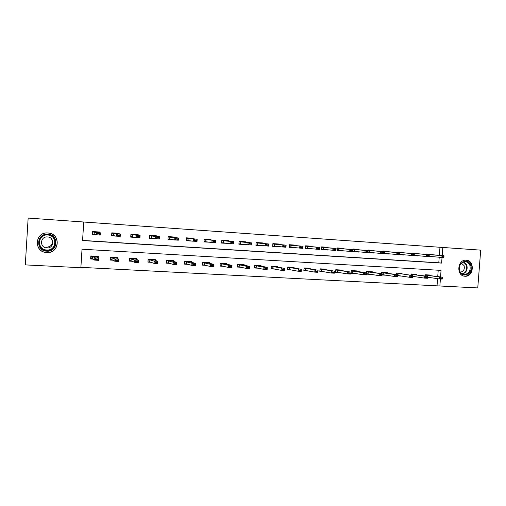 <?xml version="1.0" encoding="UTF-8"?>
<svg xmlns="http://www.w3.org/2000/svg" width="506" height="506" viewBox="0 0 506 506"><rect width="100%" height="100%" fill="white"/><g stroke="black" fill="none" stroke-linecap="round" stroke-linejoin="round"><path stroke-width="0.76" d="M53.845 235.252L54.433 235.853M47.899 232.969L48.386 233.013C61.03 233.93 59.645 253.38 47.007 252.545L46.697 252.532C33.434 252.273 34.693 231.621 47.899 232.969M466.203 260.192C475.09 260.394 473.793 277.117 464.963 276.238L464.736 276.219C456.172 275.833 457.285 259.711 465.849 260.179L466.203 260.192M439.36 255.296L439.967 247.27L480.7 250.141L477.759 287.927L439.866 285.998L440.397 278.977M80.884 267.351L439.866 285.998M440.562 276.896L441.055 270.387L82.023 249.205L80.859 267.718L25.3 264.891L28.146 218.073L83.737 222.014L82.567 240.559L441.611 263.095L442.042 257.503M94.66 231.691L94.635 232.096M437.051 285.542L437.576 278.661M437.741 276.504L438.221 270.217M430.884 275.555L430.922 275.081L425.445 274.771L425.35 276.004M427.576 277.364L430.726 277.674L427.57 277.497M416.571 274.758L416.609 274.277L411.049 273.961L410.954 275.245M412.605 276.674L416.242 276.877M402.049 273.948L402.087 273.455L396.445 273.139L396.343 274.48M397.438 275.846L401.53 276.067M387.305 273.132L387.343 272.626L381.619 272.304L381.511 273.708M382.043 274.998L386.597 275.251M372.346 272.298L372.384 271.785L366.572 271.456L366.464 272.924M366.407 274.138L371.436 274.416M357.16 271.456L357.198 270.931L351.297 270.596L351.094 273.297L356.041 273.569M341.74 270.602L341.778 270.065L335.788 269.723L335.586 272.443L340.411 272.709M326.085 269.736L326.123 269.179L320.039 268.838L319.843 271.583L324.542 271.836M310.184 268.857L310.229 268.288L304.049 267.94L303.853 270.704L308.42 270.95M294.043 267.965L294.081 267.377L287.806 267.023L287.61 269.812L292.044 270.052M277.642 267.06L277.686 266.453L271.311 266.099L271.115 268.901L275.409 269.141M260.982 266.143L261.026 265.517L254.55 265.157L254.354 267.984L258.503 268.212M244.056 265.22L244.107 264.568L237.523 264.195L237.327 267.048L241.33 267.269M226.865 264.284L226.909 263.601L220.224 263.221L220.028 266.099L223.873 266.308M209.389 263.335L209.433 262.614L202.64 262.234L202.444 265.131L206.132 265.334M191.622 262.38L191.679 261.615L184.766 261.229L184.576 264.151L188.093 264.341M173.571 261.425L173.628 260.596L166.6 260.204L166.411 263.152L169.757 263.335M155.215 260.47L155.272 259.565L148.131 259.167L147.942 262.133L151.104 262.31M136.55 259.521L136.614 258.515L129.353 258.111L129.163 261.102L132.142 261.267M117.563 258.61L117.639 257.446L110.257 257.035L110.061 260.052L112.851 260.21M98.253 257.775L98.341 256.365L90.833 255.941L90.644 258.99L93.23 259.129M439.967 247.27L83.737 222.026M82.579 240.42L438.784 262.797L439.208 257.276M432.472 254.708L432.497 254.316L427.02 253.949L426.975 254.512M432.32 256.65L426.824 256.504M418.158 253.753L418.19 253.354L412.624 252.987L412.586 253.563M418.013 255.713L412.434 255.562M403.636 252.785L403.661 252.386L398.02 252.007L397.975 252.595M403.484 254.765L397.824 254.6M388.893 251.798L388.924 251.4L383.194 251.014L383.15 251.621M388.747 253.797L383.004 253.626M373.934 250.799L373.959 250.394L368.147 250.008L368.102 250.628M373.782 252.823L367.957 252.639M358.748 249.787L358.773 249.376L352.872 248.984L352.676 251.684L358.596 251.83M343.327 248.762L343.359 248.345L337.363 247.946L337.167 250.666L343.176 250.824M327.673 247.719L327.698 247.295L321.614 246.89L321.418 249.635L327.521 249.806M311.772 246.662L311.804 246.232L305.624 245.821L305.428 248.585L311.62 248.769M295.624 245.587L295.656 245.151L289.381 244.733L289.185 247.523L295.479 247.719M279.23 244.493L279.261 244.056L272.879 243.626L272.683 246.435L279.078 246.656M262.57 243.386L262.601 242.937L256.125 242.507L255.928 245.34L262.418 245.581M245.644 242.26L245.676 241.805L239.091 241.362L238.895 244.221L245.492 244.487M228.446 241.122L228.478 240.654L221.792 240.205L221.596 243.082L228.295 243.38M210.97 239.958L211.002 239.483L204.203 239.028L204.007 241.931L210.812 242.26M193.21 238.781L193.241 238.294L186.328 237.833L186.138 240.755L193.052 241.128M175.152 237.592L175.184 237.086L168.163 236.612L167.967 239.566L174.994 239.97M156.797 236.378L156.828 235.853L149.687 235.379L149.498 238.351L156.639 238.762M138.132 235.157L138.17 234.607L130.909 234.12L130.712 237.118L137.98 237.542M119.15 233.924L119.188 233.336L111.807 232.842L111.611 235.866L118.999 236.296M99.846 232.69L99.891 232.039L92.377 231.539L92.187 234.588L99.701 235.024M442.187 255.536L442.807 247.453M438.784 262.797L441.611 263.095M429.12 256.624L432.301 256.915M414.186 255.625L417.988 255.973M399.025 254.607L403.465 255.018M383.63 253.576L388.728 254.056M367.995 252.519L373.763 253.07M352.688 251.501L358.577 252.077M337.179 250.47L343.157 251.065M321.43 249.426L327.502 250.034M305.441 248.364L311.607 248.99M289.198 247.276L295.46 247.934M272.702 246.175L279.059 246.858M255.947 245.049L262.405 245.764M238.921 243.905L245.48 244.651M227.074 240.976L227.099 240.559L226.897 240.951L233.645 241.666L233.5 243.81L221.615 242.735L228.282 243.525M204.152 241.552L210.806 242.374M186.436 240.35L193.045 241.21M169.156 239.218L174.987 240.027M155.974 238.724L156.639 238.819M137.411 237.504L137.974 237.599M118.537 236.264L118.999 236.353M99.34 235.005L99.695 235.081M428.443 254.41L443.971 255.688L428.424 254.638M443.945 256.839L442.567 256.422L443.945 256.839L443.819 257.624L429.151 256.365M442.541 256.744L441.011 257.434L441.156 255.498L442.567 256.422M430.511 254.183L430.676 254.537L426.994 254.29M443.971 256.517L443.971 255.688M427.589 277.218L439.372 278.92L439.518 276.984L442.333 277.143L425.419 275.043M440.897 278.262L442.307 278.338L442.333 278.015L440.922 277.939L439.372 278.92L442.181 279.072L442.307 278.338M425.419 275.068L439.518 276.984L440.922 277.939M442.333 277.143L442.333 278.015M459.644 271.324C456.121 263.487 467.595 256.915 470.542 265.017C474.033 272.778 462.661 279.42 459.644 271.324M469.84 265.22C468.847 263.006 467.253 261.836 465.065 261.703C460.378 262.671 458.607 265.789 459.758 271.058C460.681 273.126 462.155 274.29 464.179 274.537C469.068 273.797 470.953 270.697 469.84 265.22M460.359 272.184C463.641 271.482 464.881 269.287 464.078 265.606L461.383 263.202M463.667 276.023L464.268 276.105C469.397 276.826 473.692 269.78 471.339 264.556C470.125 261.83 468.164 260.375 465.476 260.185M47.804 234.265C59.189 234.607 58.095 252.222 46.767 251.178C35.312 250.944 36.4 233.114 47.804 234.265M46.792 250.527L46.982 250.533C57.165 251.286 58.285 235.568 48.083 234.91L47.76 234.879C37.21 233.816 36.198 250.306 46.792 250.527M51.555 238.902C53.484 243.595 51.852 246.39 46.66 247.282L46.584 247.276M46.818 247.94L46.894 247.946C54.123 248.547 54.92 237.358 47.672 236.953L47.494 236.934C40.082 236.194 39.373 247.776 46.818 247.94M47.887 233.013C34.781 231.678 33.529 252.171 46.685 252.424L46.995 252.437C59.537 253.272 60.91 233.968 48.367 233.057L47.887 233.013M37.064 241.4L37.052 242.222M53.807 235.309L53.168 234.759M429.208 255.865L429.233 255.536L427.804 255.441L427.779 255.77L429.208 255.865L429.113 256.656L426.261 256.466L426.406 254.518L412.599 253.335M427.779 255.77L426.261 256.466L414.205 255.366M416.242 253.228L416.931 253.645L429.265 254.708L426.406 254.518L427.804 255.441M429.233 255.536L429.265 254.708M401.751 252.26L402.415 252.677L414.332 253.715L414.186 255.675L399.044 254.36M412.795 254.777L414.243 254.872L414.269 254.55L412.82 254.448L411.283 255.486L411.435 253.519L397.994 252.355M412.82 254.448L411.435 253.519L414.332 253.715L414.269 254.55M414.186 255.675L414.243 254.872M414.477 276.618L412.611 276.542M412.624 276.346L424.623 278.117L424.768 276.168L427.621 276.327L411.03 274.233M426.134 277.452L427.564 277.528L427.589 277.206L426.16 277.124L424.623 278.117L427.475 278.268L427.564 277.528M411.024 274.258L424.768 276.168L426.16 277.124M427.621 276.327L427.589 277.206M399.987 275.833L397.45 275.707M400.809 273.765L412.694 275.498L400.809 273.765M412.624 276.377L412.542 277.459L409.645 277.301L409.79 275.334L411.15 276.63L412.599 276.706L412.624 276.377L411.176 276.301M397.469 275.466L409.645 277.301L411.15 276.63M412.599 276.706L412.542 277.459M387.052 251.273L387.172 251.634L399.171 252.703L399.025 254.682L383.649 253.335M397.577 253.772L399.051 253.873L399.07 253.538L397.596 253.443L396.078 254.486L396.23 252.507L383.168 251.368M397.596 253.443L396.23 252.507L399.171 252.703L399.07 253.538M399.025 254.682L399.051 253.873M372.138 250.274L372.675 250.691L383.776 251.678L383.624 253.67L368.014 252.292M382.119 252.753L383.618 252.848L383.637 252.519L382.144 252.418L380.638 253.474L380.784 251.476L368.121 250.362M382.144 252.418L380.784 251.476L383.776 251.678L383.637 252.519M383.624 253.67L383.618 252.848M356.989 249.262L357.521 249.679L368.134 250.634L367.988 252.639L352.707 251.286M366.42 251.716L367.938 251.817L367.963 251.482L366.445 251.381L364.952 252.443L365.104 250.432L352.846 249.338M366.445 251.381L365.104 250.432L368.134 250.634L367.963 251.482M367.988 252.639L367.938 251.817M385.205 275.03L382.055 274.859M382.074 274.581L394.44 276.466L394.585 274.492L397.533 274.657L381.594 272.582M397.425 275.542L397.381 276.63L394.44 276.466L395.932 275.789L397.406 275.871L397.425 275.542L395.951 275.46L395.932 275.789M381.594 272.601L394.585 274.492L395.951 275.46M397.406 275.871L397.381 276.63M370.095 274.201L366.42 273.999M371.056 272.095L366.546 271.741L382.131 273.803L371.056 272.095M381.992 274.695L381.986 275.789L378.994 275.625L379.146 273.632L380.474 274.941L381.973 275.024L381.992 274.695L380.499 274.613M366.439 273.683L378.994 275.625L380.474 274.941M381.973 275.024L381.986 275.789M354.757 273.36L351.107 273.158M351.132 272.829L363.314 274.771L363.46 272.766L366.496 272.93L355.503 271.121L351.272 270.881M366.319 273.828L366.35 274.935L363.314 274.771L364.775 274.081L366.293 274.163L366.319 273.828L364.801 273.746L364.775 274.081M351.272 270.893L363.46 272.766L364.801 273.746M366.293 274.163L366.35 274.935M339.184 272.5L335.598 272.304M340.399 270.375L335.763 270.008L350.614 272.051L340.399 270.375M350.399 272.949L350.462 274.069L347.382 273.904L347.527 271.88L348.83 273.202L350.373 273.291L350.399 272.949L348.855 272.867M335.623 271.975L347.382 273.904L348.83 273.202M350.373 273.291L350.462 274.069M323.366 271.633L319.849 271.437M324.719 269.496L320.02 269.129L334.479 271.153L324.719 269.496M334.226 272.057L334.479 271.153L334.327 273.189L331.196 273.019L331.341 270.976L332.632 272.317L334.2 272.399L334.226 272.057L332.657 271.975M319.874 271.102L331.196 273.019L332.632 272.317M334.2 272.399L334.327 273.189M307.3 270.748L303.859 270.558M308.793 268.604L304.024 268.231L318.084 270.242L308.793 268.604M317.787 271.153L318.084 270.242L317.932 272.298L314.751 272.12L314.903 270.065L316.168 271.412L317.762 271.501L317.787 271.153L316.193 271.064M303.885 270.217L314.751 272.12L316.168 271.412M317.762 271.501L317.932 272.298M290.982 269.85L287.617 269.666M292.62 267.699L287.794 267.32L301.424 269.318L292.62 267.699M301.089 270.236L301.424 269.318L301.279 271.387L298.04 271.21L298.192 269.135L299.444 270.489L301.064 270.583L301.089 270.236L299.47 270.147M287.642 269.312L298.04 271.21L299.444 270.489M301.064 270.583L301.279 271.387M274.41 268.939L271.121 268.756M276.194 266.776L271.355 266.396L284.492 268.376L276.194 266.776M284.113 269.3L284.492 268.376L284.347 270.463L281.058 270.286L281.209 268.193L282.443 269.559L284.094 269.647L284.113 269.3L282.468 269.211M271.146 268.408L281.058 270.286L282.443 269.559M272.917 268.635L273.063 266.618L272.917 268.635M284.094 269.647L284.347 270.463M259.508 265.84L259.54 265.435L254.657 265.46L263.949 267.238L267.288 267.421L259.515 265.732M257.573 268.009L254.366 267.832M266.864 268.351L267.288 267.421L267.143 269.527L263.797 269.344L263.949 267.238L265.163 268.61L266.839 268.699L266.864 268.351L265.188 268.256M254.385 267.491L263.797 269.344L265.163 268.61M256.162 267.712L256.308 265.675L256.181 267.712M266.839 268.699L267.143 269.527M242.64 264.916L242.671 264.486L237.687 264.505L246.397 266.264L249.8 266.447L242.627 264.783M240.458 267.067L237.339 266.896M249.325 267.383L249.8 266.447L249.648 268.572L246.251 268.382L246.397 266.264L247.598 267.642L249.3 267.737L249.325 267.383L247.624 267.288M237.358 266.573L246.251 268.382L247.598 267.642M249.3 267.737L249.648 268.572M225.505 263.974L225.531 263.518L220.452 263.537L228.56 265.27L232.014 265.46L225.467 263.822M223.07 266.112L220.034 265.947M231.495 266.403L232.014 265.46L231.868 267.598L228.415 267.415L228.56 265.27L229.743 266.662L231.47 266.757L231.495 266.403L229.768 266.308M220.059 265.656L228.415 267.415L229.743 266.662M231.47 266.757L231.868 267.598M208.086 263.019L208.118 262.538L202.931 262.551L210.42 264.265L213.93 264.455L208.029 262.842M205.398 265.138L202.457 264.98M213.368 265.403L213.93 264.455L213.785 266.611L210.275 266.422L210.42 264.265L211.578 265.663L213.342 265.764L213.368 265.403L211.603 265.302M202.47 264.746L210.275 266.422L211.578 265.663M213.342 265.764L213.785 266.611M190.389 262.051L190.42 261.545L185.126 261.551L191.97 263.24L195.544 263.436L190.313 261.842M187.435 264.151L184.582 263.993M194.924 264.385L195.544 263.436L195.398 265.612L191.825 265.416L191.97 263.24L193.109 264.651L194.899 264.752L194.924 264.385L193.134 264.284M184.595 263.854L186.41 263.86L191.825 265.416L193.109 264.651M185.126 261.551L184.766 261.241M194.899 264.752L195.398 265.612M169.168 263.145L166.423 262.993L166.607 260.204M172.401 261.077L172.438 260.533M171.945 260.932L167.031 260.539L173.204 262.197L176.841 262.399L171.945 260.932M176.17 263.354L176.841 262.399L176.695 264.594L173.058 264.391L173.204 262.197L174.323 263.62L176.145 263.721L176.17 263.354L174.349 263.253M166.423 262.993L168.302 262.867L173.058 264.391L174.323 263.62M167.031 260.539L166.676 260.21M176.145 263.721L176.695 264.594M147.954 261.95L148.226 259.173M154.109 260.097L154.153 259.502L148.631 259.508L154.121 261.134L157.815 261.343L153.988 259.806M150.605 262.127L148.043 261.988L149.795 261.836L153.976 263.354L154.121 261.134L155.215 262.57L157.069 262.671L157.088 262.298L155.241 262.197M157.088 262.298L157.815 261.343L157.67 263.55L153.976 263.354L155.215 262.57M148.631 259.508L148.29 259.173M157.069 262.671L157.67 263.55M129.175 260.881L129.536 258.117M135.519 259.123L135.564 258.458M131.718 261.09L129.353 260.957L129.776 260.603L131.086 260.818L134.552 262.291L134.697 260.059L138.461 260.267L135.374 258.762L129.922 258.452L134.697 260.059L135.766 261.501L137.651 261.602L137.676 261.229L135.791 261.128M137.676 261.229L138.461 260.267L138.315 262.5L134.552 262.291L135.766 261.501M129.922 258.452L129.599 258.123M137.651 261.602L138.315 262.5M110.08 259.768L110.529 257.048M116.608 258.161L116.658 257.396M112.509 260.033L110.352 259.913L110.757 259.553L111.94 259.749L114.792 261.216L114.932 258.958L118.765 259.173L115.836 257.801L116.443 257.699L110.903 257.39L114.932 258.958L115.982 260.413L117.898 260.52L117.923 260.141L116.007 260.04M117.923 260.141L118.765 259.173L118.619 261.425L114.792 261.216L115.982 260.413M110.903 257.39L110.593 257.054M117.898 260.52L118.619 261.425M341.62 248.231L342.069 248.648L352.252 249.572L352.106 251.596L337.198 250.261M350.475 250.66L352.018 250.761L352.043 250.426L350.5 250.325L349.02 251.393L349.172 249.369L337.338 248.307M350.5 250.325L349.172 249.369L352.252 249.572L352.043 250.426M352.106 251.596L352.018 250.761M326.009 247.187L326.294 247.592L336.117 248.497L335.971 250.54L321.449 249.224M334.276 249.591L335.845 249.692L335.87 249.357L334.295 249.249L332.834 250.331L332.986 248.288L321.588 247.251M334.295 249.249L332.986 248.288L336.117 248.497L335.87 249.357M335.971 250.54L335.845 249.692M310.159 246.125L310.368 246.53L319.722 247.409L319.577 249.464L305.453 248.168M317.812 248.503L319.406 248.61L319.431 248.263L317.838 248.161L316.389 249.256L316.541 247.194L305.599 246.188M310.191 246.492L305.599 246.182L310.191 246.492M317.838 248.161L316.541 247.194L319.722 247.409L319.431 248.263M319.577 249.464L319.406 248.61M294.062 245.043L294.195 245.448L303.062 246.295L302.917 248.37L289.223 247.099M301.083 247.396L302.708 247.504L302.727 247.162L301.108 247.054L299.678 248.155L299.83 246.08L289.356 245.1M301.108 247.054L299.83 246.08L303.062 246.295L302.727 247.162M302.917 248.37L302.708 247.504M277.718 243.949L277.769 244.354L286.13 245.17L285.985 247.257L272.715 246.017M284.087 246.277L285.732 246.384L285.757 246.036L284.106 245.929L282.696 247.042L282.841 244.948L272.854 243.993M277.712 244.322L272.924 244L277.712 244.322M284.106 245.929L282.841 244.948L286.13 245.17L285.757 246.036M285.985 247.257L285.732 246.384M261.083 243.234L261.109 242.836L261.083 243.234L268.92 244.018L268.775 246.125L255.954 244.929M266.801 245.132L268.477 245.246L268.503 244.891L266.826 244.784L265.435 245.91L265.58 243.797L256.099 242.855M266.826 244.784L265.58 243.797L268.92 244.018L268.503 244.891M268.775 246.125L268.477 245.246M250.963 243.734L249.262 243.62L249.237 243.974L250.938 244.088L251.431 242.855L251.28 244.98L247.883 244.759L248.035 242.627L251.431 242.855L244.126 242.102L244.24 241.71L244.215 242.115M249.237 243.974L247.883 244.759L238.921 243.829M249.262 243.62L248.035 242.627L239.072 241.691M251.28 244.98L250.938 244.088M231.375 242.791L233.108 242.905L233.133 242.551L231.4 242.437L230.04 243.582L230.192 241.438L221.767 240.489M227.03 240.938L222.014 240.603L227.03 240.938M231.4 242.437L230.192 241.438L233.645 241.666L233.133 242.551M233.5 243.81L233.108 242.905M214.999 241.349L213.235 241.229L213.209 241.596L214.974 241.71L215.562 240.464L215.411 242.627L211.9 242.393L212.046 240.23L215.562 240.464L209.389 239.787L209.686 239.395L209.655 239.819M213.209 241.596L211.9 242.393L204.026 241.64M213.235 241.229L212.046 240.23L204.19 239.249M215.411 242.627L214.974 241.71M196.556 240.129L194.766 240.008L194.74 240.375L196.53 240.489L197.169 239.237L197.024 241.419L193.45 241.185L193.596 238.996L197.169 239.237L191.597 238.598L191.983 238.206L191.957 238.642M194.74 240.375L193.45 241.185L186.151 240.565M194.766 240.008L193.596 238.996L186.322 237.953M197.024 241.419L196.53 240.489M177.796 238.883L175.974 238.762L175.949 239.129L177.77 239.249L178.46 237.991L178.314 240.186L174.684 239.952L174.829 237.75L178.46 237.991L173.507 237.39L173.994 237.004L173.969 237.447M175.974 238.762L174.829 237.75L168.58 237.036L168.182 236.612L167.973 239.521L168.441 239.148L174.684 239.952L175.949 239.129M178.314 240.186L177.77 239.249M155.709 235.777L155.677 236.239M149.498 238.301L150.042 237.94L155.589 238.699L155.734 236.473L150.168 235.802L149.795 235.385M149.782 235.385L149.593 238.313M158.713 237.624L156.86 237.497L156.835 237.871L158.688 237.991L159.434 236.719L159.289 238.94L155.589 238.699L156.835 237.871M155.703 235.777L155.121 236.163L159.434 236.719L155.734 236.473L156.86 237.497M150.168 235.802L155.544 236.163L150.181 235.802M159.289 238.94L158.688 237.991M137.113 234.537L137.082 235.012M130.719 237.055L131.332 236.707L136.165 237.422L136.31 235.182L131.471 234.556L131.098 234.133L130.896 237.086M139.295 236.334L137.411 236.207L137.385 236.587L139.27 236.707L140.073 235.429L139.928 237.668L136.165 237.422L137.385 236.587M137.107 234.531L136.411 234.917L140.073 235.429L136.31 235.182L137.411 236.207M136.924 234.917L131.471 234.556L136.924 234.917M139.928 237.668L139.27 236.707M119.536 235.024L117.62 234.898L117.594 235.277L119.511 235.404L120.371 234.12L120.226 236.378L116.399 236.125L116.544 233.861L120.371 234.12L117.392 233.645L118.202 233.266L118.176 233.772M111.617 235.783L112.307 235.454L116.399 236.125L117.594 235.277M117.62 234.898L116.544 233.861L112.433 233.285L112.092 232.861L111.889 235.84M112.528 233.291L112.629 232.893M120.226 236.378L119.511 235.404M99.429 233.696L97.475 233.563L97.449 233.943L99.404 234.076L100.321 232.779L100.182 235.056L96.285 234.803L96.425 232.52L100.321 232.779L98.037 232.349L98.974 231.982L98.948 232.52M92.193 234.48L92.959 234.183L96.285 234.803L97.449 233.943M97.475 233.563L96.425 232.52L93.085 231.988L92.762 231.565L92.56 234.569M94.053 232.058L94.135 231.653M100.182 235.056L99.404 234.076M90.663 258.598L91.023 258.851L91.206 255.96M97.373 257.244L97.437 256.314M92.977 258.958L91.023 258.851L91.409 258.484L92.598 258.699L94.679 260.116L94.824 257.839L98.714 258.06L96.494 256.713L97.19 256.618L91.554 256.302L92.737 256.504L94.824 257.839L95.843 259.306L97.797 259.414L97.816 259.034L95.868 258.927M97.816 259.034L98.714 258.06L98.575 260.331L94.679 260.116L95.843 259.306M91.554 256.302L91.263 255.966M97.797 259.414L98.575 260.331M426.994 276.238L427.07 275.251M426.786 276.206L426.862 275.226M463.888 261.83L466.741 264.904C467.898 269.47 466.481 272.525 462.49 274.069M462.079 273.847C466.001 272.399 467.405 269.439 466.285 264.967L463.433 261.956M53.193 237.32C58.07 242.02 53.807 250.818 46.894 250.274L46.71 250.268M46.723 249.989C56.767 250.925 57.735 235.296 47.64 235.005C37.539 233.981 36.571 249.774 46.723 249.989M399.474 252.475L399.335 254.379M399.677 252.494L399.531 254.398M412.611 275.485L412.687 274.448M412.409 275.454L412.485 274.423M397.956 275.53L398.095 273.626M397.754 275.504L397.893 273.601M384.668 251.488L384.522 253.405M384.864 251.507L384.718 253.424M369.633 250.483L369.494 252.418M369.829 250.502L369.684 252.431M354.377 249.464L354.238 251.412M354.567 249.483L354.421 251.431M383.143 274.714L383.282 272.797M382.947 274.688L383.086 272.772M368.109 273.885L368.248 271.956M367.913 273.86L368.058 271.931M352.84 273.044L352.986 271.096M352.657 273.019L352.796 271.071M337.344 272.19L337.489 270.229M337.167 272.165L337.306 270.204M321.614 271.317L321.753 269.344M321.436 271.292L321.582 269.325M305.637 270.438L305.776 268.452M305.466 270.413L305.605 268.427M289.407 269.546L289.546 267.541M289.242 269.521L289.381 267.516M272.766 268.61L272.905 266.592M256.023 267.687L256.169 265.65M239.167 266.776L239.306 264.72M239.022 266.751L239.161 264.701M221.881 265.821L222.02 263.752M221.742 265.795L221.881 263.727M204.31 264.853L204.449 262.766M204.177 264.828L204.316 262.747M186.455 263.873L186.594 261.766M186.328 263.847L186.467 261.741M168.302 262.867L168.441 260.748M168.188 262.848L168.327 260.729M149.852 261.855L149.991 259.711M149.738 261.83L149.877 259.692M131.086 260.818L131.225 258.661M130.984 260.792L131.124 258.642M112.003 259.768L112.142 257.592M111.908 259.742L112.047 257.567M338.887 248.433L338.742 250.394M339.071 248.446L338.925 250.407M323.157 247.383L323.011 249.357M323.334 247.396L323.189 249.376M307.18 246.314L307.041 248.307M307.351 246.327L307.212 248.32M290.956 245.233L290.817 247.238M291.127 245.246L290.982 247.257M274.48 244.132L274.341 246.156M274.638 244.145L274.499 246.169L274.631 244.145M257.737 243.013L257.598 245.049M257.896 243.025L257.75 245.068L257.877 243.025M256.207 242.886L261.083 243.209L256.219 242.886M240.73 241.874L240.59 243.93M240.881 241.893L240.736 243.949L240.856 241.887M244.196 242.083L239.249 241.754L244.196 242.083M223.45 240.723L223.304 242.798M223.589 240.736L223.45 242.81M205.885 239.553L205.746 241.64M206.018 239.559L205.879 241.653M209.592 239.774L204.487 239.433L209.592 239.774M188.03 238.358L187.89 240.464M188.156 238.37L188.017 240.476M191.869 238.585L186.682 238.244L191.869 238.585M169.883 237.143L169.744 239.268M170.003 237.156L169.864 239.281M168.568 237.029L173.855 237.384L168.58 237.036M151.433 235.916L151.294 238.054M151.547 235.922L151.408 238.067M132.673 234.664L132.534 236.821M132.781 234.67L132.642 236.833M113.597 233.386L113.458 235.568M113.692 233.399L113.553 235.575M112.433 233.285L117.993 233.652L112.446 233.285M94.192 232.09L94.053 234.291M94.28 232.102L94.141 234.297M93.085 231.988L98.74 232.368L93.098 231.988M92.598 258.699L92.737 256.504M92.509 258.674L92.649 256.479L92.528 258.68M464.736 276.219L464.331 276.168M463.806 274.492L464.179 274.537M46.894 247.946L46.66 247.282M52.713 236.871C58.177 241.375 54.022 250.862 46.894 250.274L46.982 250.533M239.142 266.77L239.287 264.72M221.849 265.814L221.989 263.746M204.272 264.847L204.411 262.759M186.41 263.86L186.55 261.754M168.251 262.861L168.39 260.735M149.795 261.836L149.934 259.698M131.029 260.805L131.168 258.648M111.94 259.749L112.079 257.573M223.557 240.736L223.418 242.804M205.98 239.559L205.841 241.647M188.112 238.364L187.973 240.47M169.953 237.15L169.814 239.275M151.49 235.916L151.351 238.06M132.717 234.664L132.578 236.827M113.629 233.392L113.489 235.568M94.211 232.096L94.072 234.291"/></g></svg>

